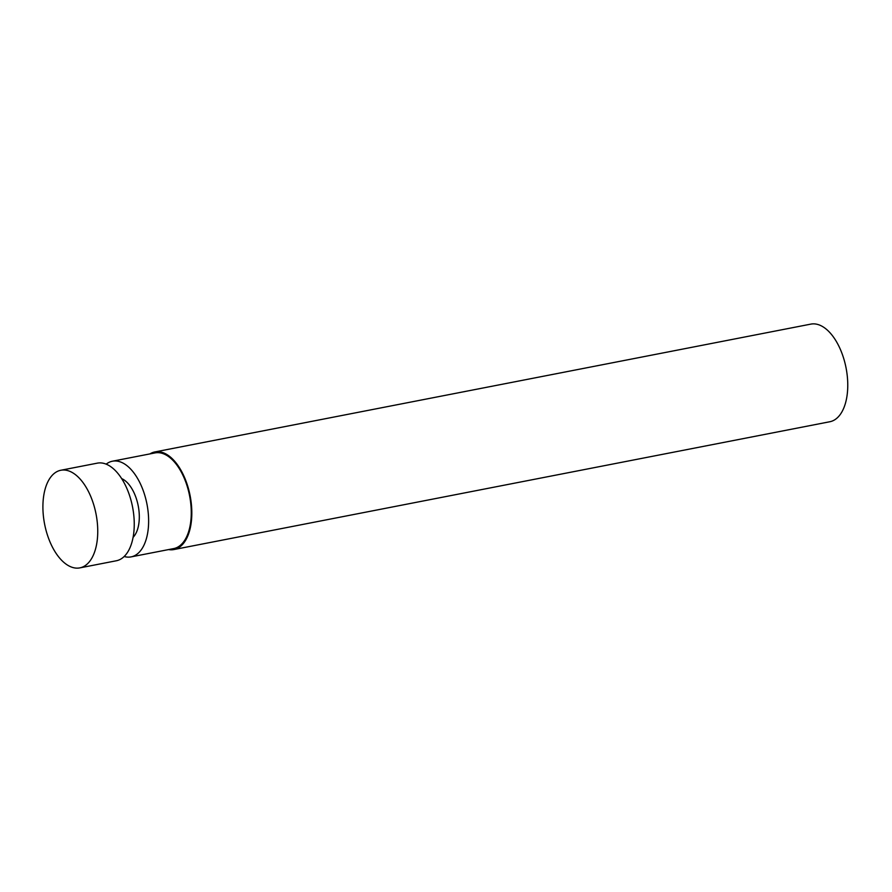 <?xml version="1.0" encoding="UTF-8"?>
<svg xmlns="http://www.w3.org/2000/svg" width="892" height="892" viewBox="0 0 892 892"><rect width="100%" height="100%" fill="white"/><g stroke="black" fill="none" stroke-linecap="round" stroke-linejoin="round"><path stroke-width="1.34" d="M168.599 549.572A49.729 26.203 -101 0 0 173.907 549.55L829.85 421.738A49.729 26.203 -101 0 0 847.4 392.725A49.729 26.203 -101 0 0 837.599 343.699A49.729 26.203 -101 0 0 810.828 324.119L154.885 451.932A49.729 26.203 -101 0 0 149.956 453.905M173.907 549.55A49.729 26.203 -101 0 0 191.457 520.527A49.729 26.203 -101 0 0 181.656 471.511A49.729 26.203 -101 0 0 154.885 451.932M124.166 556.508A48.737 25.678 -101 0 0 131.079 556.887L173.717 548.58A48.737 25.678 -101 0 0 190.91 520.136A48.737 25.678 -101 0 0 181.31 472.091A48.737 25.678 -101 0 0 155.074 452.902L112.437 461.209A48.737 25.678 -101 0 0 106.17 464.163M131.079 556.887A48.737 25.678 -101 0 0 148.273 528.443A48.737 25.678 -101 0 0 138.673 480.409A48.737 25.678 -101 0 0 112.437 461.209M133.098 537.318A31.822 16.77 -101 0 0 132.808 490.344A31.822 16.77 -101 0 0 121.646 478.591M79.834 567.881L116.339 560.767A49.729 26.203 -101 0 0 133.889 531.743A49.729 26.203 -101 0 0 124.088 482.728A49.729 26.203 -101 0 0 97.317 463.149L60.812 470.262A49.729 26.203 -101 0 0 44.6 524.083A49.729 26.203 -101 0 0 79.834 567.881A49.729 26.203 -101 0 0 97.384 538.857A49.729 26.203 -101 0 0 87.583 489.842A49.729 26.203 -101 0 0 60.812 470.262"/></g></svg>
